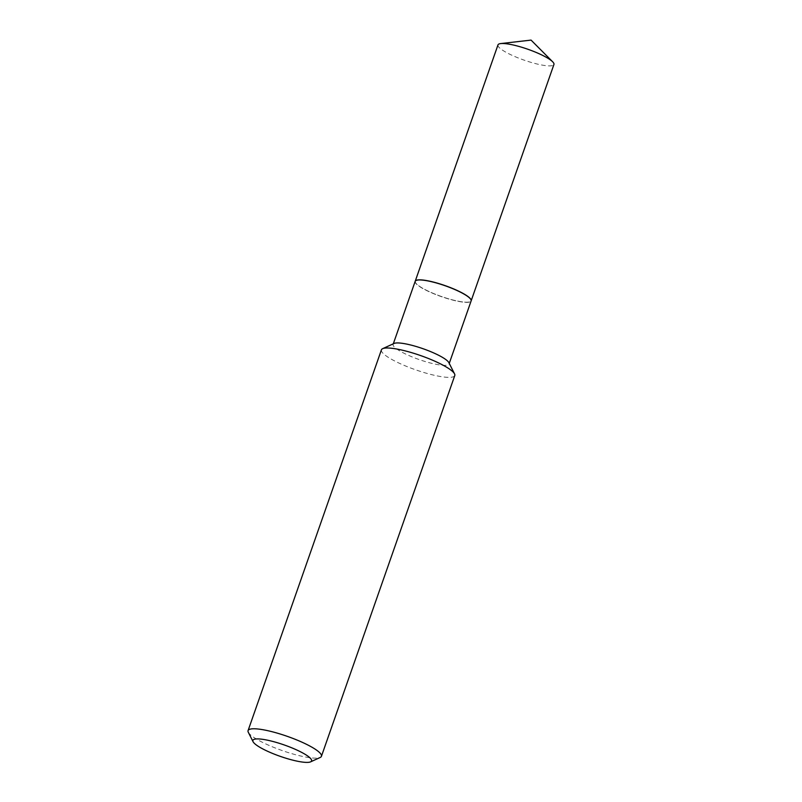 <?xml version="1.0" encoding="UTF-8"?>
<svg xmlns="http://www.w3.org/2000/svg" width="802" height="802" viewBox="0 0 802 802"><rect width="100%" height="100%" fill="white"/><g stroke="black" fill="none" stroke-linecap="round" stroke-linejoin="round"><path stroke-width="0.6" stroke-dasharray="4.01 3.01" d="M497.982 44.892A29.634 5.754 -160.7 0 0 510.483 54.576A29.634 5.754 -160.7 0 0 538.643 64.371A29.634 5.754 -160.7 0 0 553.931 64.481M415.195 281.302A29.634 5.754 -160.7 0 0 427.837 290.986A29.634 5.754 -160.7 0 0 455.877 300.72A29.634 5.754 -160.7 0 0 471.135 300.89M416.188 280.439A29.514 5.734 -160.7 0 0 418.293 285.432A29.514 5.734 -160.7 0 0 451.315 299.567A29.514 5.734 -160.7 0 0 470.904 299.607M415.175 281.362A29.634 5.754 -160.7 0 0 418.153 285.522A29.634 5.754 -160.7 0 0 448.739 298.996A29.634 5.754 -160.7 0 0 471.115 300.95M248.309 732.276A38.867 7.549 -160.7 0 0 251.968 736.076A38.867 7.549 -160.7 0 0 288.469 752.647A38.867 7.549 -160.7 0 0 320.219 757.459M381.421 349.842A38.867 7.549 -160.7 0 0 385.311 355.296A38.867 7.549 -160.7 0 0 425.431 372.96A38.867 7.549 -160.7 0 0 454.784 375.526M394.053 343.467A29.634 5.754 -160.7 0 0 393.12 344.349A29.634 5.754 -160.7 0 0 396.088 348.509A29.634 5.754 -160.7 0 0 426.684 361.983A29.634 5.754 -160.7 0 0 449.06 363.938A29.634 5.754 -160.7 0 0 448.879 362.664M449.25 363.396L449.06 363.938M393.311 343.797L393.12 344.349"/><path stroke-width="1.2" d="M471.135 300.89A29.634 5.754 -160.7 0 0 471.155 300.83L553.931 64.481A29.634 5.754 -160.7 0 0 552.628 61.754A29.634 5.754 -160.7 0 0 513.27 45.002A29.634 5.754 -160.7 0 0 500.709 43.579A29.634 5.754 -160.7 0 0 497.982 44.892L415.215 281.241A29.634 5.754 -160.7 0 0 415.195 281.302M471.155 300.83A29.634 5.754 -160.7 0 0 458.654 291.156A29.634 5.754 -160.7 0 0 430.504 281.362A29.634 5.754 -160.7 0 0 415.215 281.241M470.904 299.607A29.514 5.734 -160.7 0 0 470.864 299.527A29.514 5.734 -160.7 0 0 468.087 296.65A29.514 5.734 -160.7 0 0 440.368 284.068A29.514 5.734 -160.7 0 0 416.258 280.409A29.514 5.734 -160.7 0 0 416.188 280.439M449.25 363.396L471.115 300.95A29.634 5.754 -160.7 0 0 470.944 299.677A29.634 5.754 -160.7 0 0 468.147 296.79A29.634 5.754 -160.7 0 0 440.318 284.149A29.634 5.754 -160.7 0 0 416.108 280.479A29.634 5.754 -160.7 0 0 415.175 281.362L393.311 343.797M256.008 744.747A31.088 6.035 -160.7 0 0 285.201 758A31.088 6.035 -160.7 0 0 310.605 761.85A31.088 6.035 -160.7 0 0 308.459 756.567A31.088 6.035 -160.7 0 0 273.522 741.639A31.088 6.035 -160.7 0 0 253.071 741.71A31.088 6.035 -160.7 0 0 256.008 744.747M310.605 761.85L320.219 757.459A38.867 7.549 -160.7 0 0 321.432 756.306A38.867 7.549 -160.7 0 0 317.542 750.842A38.867 7.549 -160.7 0 0 277.422 733.178A38.867 7.549 -160.7 0 0 248.069 730.612A38.867 7.549 -160.7 0 0 248.309 732.276L253.071 741.71M321.432 756.306L454.784 375.526A38.867 7.549 -160.7 0 0 454.544 373.862A38.867 7.549 -160.7 0 0 450.884 370.073A38.867 7.549 -160.7 0 0 414.383 353.502A38.867 7.549 -160.7 0 0 382.634 348.68A38.867 7.549 -160.7 0 0 381.421 349.842L248.069 730.612M454.544 373.862L448.879 362.664A29.634 5.754 -160.7 0 0 446.092 359.767A29.634 5.754 -160.7 0 0 418.263 347.136A29.634 5.754 -160.7 0 0 394.053 343.467L382.634 348.68M552.628 61.754L531.064 40.1L500.709 43.579"/></g></svg>
